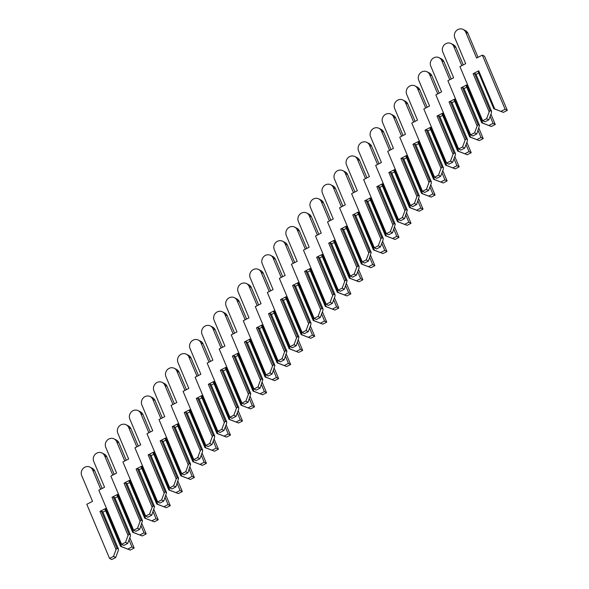 <?xml version="1.0" encoding="UTF-8"?>
<svg xmlns="http://www.w3.org/2000/svg" width="589" height="589" viewBox="0 0 589 589"><rect width="100%" height="100%" fill="white"/><g stroke="black" fill="none" stroke-linecap="round" stroke-linejoin="round"><path stroke-width="0.88" d="M116.033 549.559L116.983 548.256L118.411 548.985L118.234 550.678L115.665 557.54L113.471 556.421L116.033 549.559L99.99 511.385L105.593 508.513L121.636 546.688L130.235 550.067L134.159 548.05L129.83 537.742M116.983 548.256L101.352 511.075L102.78 511.804L118.411 548.985M102.92 512.128L105.637 510.737M100.712 489.216L92.628 469.97A6.317 5.838 -63 0 0 90.029 467.143A6.317 5.838 -63 0 0 83.174 468.432A6.317 5.838 -63 0 0 81.694 475.573L92.532 501.357L86.789 504.302L109.547 558.431L111.741 559.55L115.665 557.54M102.14 488.487L94.822 471.09A6.317 5.838 -63 0 0 92.223 468.262L90.029 467.143M105.593 508.513L104.997 509.213L120.62 546.386L130.235 550.067M120.62 546.386L121.636 546.688M128.041 548.948L131.958 546.931L129.013 539.922M109.547 558.431L113.471 556.421M131.958 546.931L134.159 548.05M99.99 511.385L101.352 511.075M128.071 535.445L129.02 534.135L130.449 534.864L130.272 536.564L127.703 543.419L125.501 542.3L128.071 535.445L112.02 497.263L117.631 494.392L133.674 532.566L142.273 535.946L146.197 533.936L141.868 523.628M129.02 534.135L113.39 496.961L114.818 497.69L130.449 534.864M114.958 498.007L117.675 496.615M112.749 475.095L104.658 455.849A6.317 5.838 -63 0 0 102.059 453.022A6.317 5.838 -63 0 0 95.212 454.31A6.317 5.838 -63 0 0 93.732 461.452L104.57 487.236L98.827 490.181L121.584 544.31L123.778 545.429L127.703 543.419M114.178 474.366L106.859 456.968A6.317 5.838 -63 0 0 104.26 454.141L102.059 453.022M117.631 494.392L117.034 495.091L132.658 532.272L142.273 535.946M132.658 532.272L133.674 532.566M140.072 534.827L143.996 532.817L141.051 525.8M121.584 544.31L125.501 542.3M143.996 532.817L146.197 533.936M112.02 497.263L113.39 496.961M140.108 521.324L141.058 520.021L142.486 520.75L139.74 529.297L137.539 528.178L140.108 521.324L124.058 483.149L129.668 480.271L145.711 518.445L154.311 521.825L158.235 519.815L153.898 509.507M141.058 520.021L125.428 482.84L126.856 483.569L142.486 520.75M126.988 483.893L129.713 482.494M124.787 460.973L116.696 441.728A6.317 5.838 -63 0 0 114.097 438.901A6.317 5.838 -63 0 0 107.25 440.197A6.317 5.838 -63 0 0 105.77 447.338L116.607 473.114L110.865 476.067L133.615 530.196L135.816 531.315L139.74 529.297M126.208 460.245L118.897 442.847A6.317 5.838 -63 0 0 116.298 440.02L114.097 438.901M129.668 480.271L129.072 480.97L144.695 518.151L154.311 521.825M144.695 518.151L145.711 518.445M152.109 520.705L156.033 518.695L153.088 511.686M133.615 530.196L137.539 528.178M156.033 518.695L158.235 519.815M124.058 483.149L125.428 482.84M152.146 507.203L153.088 505.899L154.524 506.628L151.778 515.184L149.577 514.064L152.146 507.203L136.096 469.028L141.699 466.157L157.749 504.331L166.348 507.711L170.273 505.693L165.936 495.386M153.088 505.899L137.465 468.719L138.894 469.448L154.524 506.628M139.026 469.772L141.75 468.38M136.825 446.86L128.733 427.614A6.317 5.838 -63 0 0 126.134 424.779A6.317 5.838 -63 0 0 119.28 426.075A6.317 5.838 -63 0 0 117.807 433.217L128.645 459L122.902 461.945L145.652 516.074L147.854 517.194L151.778 515.184M138.246 446.131L130.935 428.733A6.317 5.838 -63 0 0 128.336 425.899L126.134 424.779M141.699 466.157L141.102 466.856L156.733 504.029L166.348 507.711M156.733 504.029L157.749 504.331M164.147 506.592L168.071 504.574L165.126 497.565M145.652 516.074L149.577 514.064M168.071 504.574L170.273 505.693M136.096 469.028L137.465 468.719M164.184 493.081L165.126 491.778L166.554 492.507L163.816 501.062L161.614 499.943L164.184 493.081L148.133 454.907L153.736 452.035L169.787 490.21L178.386 493.589L182.31 491.579L177.974 481.272M165.126 491.778L149.503 454.605L150.931 455.326L166.554 492.507M151.064 455.65L153.781 454.259M148.862 432.738L140.771 413.493A6.317 5.838 -63 0 0 138.172 410.666A6.317 5.838 -63 0 0 131.318 411.954A6.317 5.838 -63 0 0 129.845 419.096L140.683 444.879L134.94 447.824L157.69 501.953L159.891 503.072L163.816 501.062M150.283 432.009L142.972 414.612A6.317 5.838 -63 0 0 140.373 411.785L138.172 410.666M153.736 452.035L153.14 452.735L168.771 489.915L178.386 493.589M168.771 489.915L169.787 490.21M176.185 492.47L180.109 490.46L177.164 483.444M157.69 501.953L161.614 499.943M180.109 490.46L182.31 491.579M148.133 454.907L149.503 454.605M176.221 478.967L177.164 477.664L178.592 478.386L175.853 486.941L173.652 485.822L176.221 478.967L160.171 440.793L165.774 437.914L181.824 476.089L190.424 479.468L194.348 477.458L190.011 467.151M177.164 477.664L161.541 440.484L162.969 441.213L178.592 478.386M163.101 441.536L165.818 440.138M160.9 418.617L152.809 399.371A6.317 5.838 -63 0 0 150.21 396.544A6.317 5.838 -63 0 0 143.355 397.833A6.317 5.838 -63 0 0 141.883 404.974L152.72 430.758L146.978 433.71L169.728 487.839L171.929 488.958L175.853 486.941M162.321 417.888L155.01 400.491A6.317 5.838 -63 0 0 152.411 397.663L150.21 396.544M165.774 437.914L165.178 438.614L180.808 475.794L190.424 479.468M180.808 475.794L181.824 476.089M188.222 478.349L192.147 476.339L189.194 469.323M169.728 487.839L173.652 485.822M192.147 476.339L194.348 477.458M160.171 440.793L161.541 440.484M188.259 464.846L189.202 463.543L190.63 464.272L187.891 472.827L185.69 471.708L188.259 464.846L172.209 426.672L177.812 423.8L193.862 461.975L202.461 465.347L206.378 463.337L202.049 453.029M189.202 463.543L173.571 426.362L175.007 427.091L190.63 464.272M175.139 427.415L177.856 426.024M172.938 404.503L164.846 385.25A6.317 5.838 -63 0 0 162.247 382.423A6.317 5.838 -63 0 0 155.393 383.719A6.317 5.838 -63 0 0 153.92 390.86L164.758 416.644L159.015 419.589L181.765 473.718L183.967 474.837L187.891 472.827M174.359 403.774L167.048 386.369A6.317 5.838 -63 0 0 164.449 383.542L162.247 382.423M177.812 423.8L177.215 424.492L192.846 461.673L202.461 465.347M192.846 461.673L193.862 461.975M200.26 464.228L204.184 462.218L201.232 455.209M181.765 473.718L185.69 471.708M204.184 462.218L206.378 463.337M172.209 426.672L173.571 426.362M200.289 450.725L201.239 449.422L202.668 450.151L202.491 451.844L199.921 458.706L197.727 457.587L200.289 450.725L184.247 412.55L189.849 409.679L205.9 447.854L214.499 451.233L218.416 449.216L214.087 438.915M201.239 449.422L185.609 412.248L187.037 412.97L202.668 450.151M187.177 413.294L189.894 411.902M184.975 390.382L176.884 371.136A6.317 5.838 -63 0 0 174.285 368.309A6.317 5.838 -63 0 0 167.431 369.597A6.317 5.838 -63 0 0 165.958 376.739L176.796 402.523L171.046 405.468L193.803 459.597L196.004 460.716L199.921 458.706M186.396 389.653L179.085 372.255A6.317 5.838 -63 0 0 176.486 369.428L174.285 368.309M189.849 409.679L189.253 410.378L204.884 447.552L214.499 451.233M204.884 447.552L205.9 447.854M212.298 450.114L216.222 448.096L213.27 441.087M193.803 459.597L197.727 457.587M216.222 448.096L218.416 449.216M184.247 412.55L185.609 412.248M212.327 436.611L213.277 435.308L214.705 436.029L214.529 437.73L211.959 444.585L209.765 443.465L212.327 436.611L196.284 398.436L201.887 395.558L217.93 433.732L226.529 437.112L230.454 435.102L226.124 424.794M213.277 435.308L197.646 398.127L199.075 398.856L214.705 436.029M199.215 399.18L201.931 397.781M197.013 376.261L188.922 357.015A6.317 5.838 -63 0 0 186.323 354.188A6.317 5.838 -63 0 0 179.468 355.476A6.317 5.838 -63 0 0 177.988 362.618L188.833 388.401L183.083 391.346L205.841 445.475L208.042 446.595L211.959 444.585M198.434 375.532L191.116 358.134A6.317 5.838 -63 0 0 188.517 355.307L186.323 354.188M201.887 395.558L201.291 396.257L216.921 433.438L226.529 437.112M216.921 433.438L217.93 433.732M224.335 435.993L228.252 433.983L225.307 426.966M205.841 445.475L209.765 443.465M228.252 433.983L230.454 435.102M196.284 398.436L197.646 398.127M224.365 422.49L225.315 421.187L226.743 421.915L226.566 423.609L223.997 430.463L221.803 429.344L224.365 422.49L208.322 384.315L213.925 381.436L229.968 419.618L238.567 422.99L242.491 420.98L238.162 410.673M225.315 421.187L209.684 384.006L211.112 384.735L226.743 421.915M211.252 385.059L213.969 383.667M209.043 362.147L200.959 342.894A6.317 5.838 -63 0 0 198.36 340.067A6.317 5.838 -63 0 0 191.506 341.362A6.317 5.838 -63 0 0 190.026 348.504L200.864 374.287L195.121 377.232L217.878 431.362L220.072 432.481L223.997 430.463M210.472 361.41L203.153 344.013A6.317 5.838 -63 0 0 200.554 341.186L198.36 340.067M213.925 381.436L213.328 382.136L228.959 419.316L238.567 422.99M228.959 419.316L229.968 419.618M236.373 421.871L240.29 419.861L237.345 412.852M217.878 431.362L221.803 429.344M240.29 419.861L242.491 420.98M208.322 384.315L209.684 384.006M236.403 408.368L237.352 407.065L238.781 407.794L238.604 409.488L236.034 416.349L233.833 415.23L236.403 408.368L220.352 370.194L225.962 367.322L242.005 405.497L250.605 408.876L254.529 406.859L250.2 396.552M237.352 407.065L221.722 369.885L223.15 370.614L238.781 407.794M223.29 370.937L226.007 369.546M221.081 348.025L212.99 328.78A6.317 5.838 -63 0 0 210.391 325.953A6.317 5.838 -63 0 0 203.544 327.241A6.317 5.838 -63 0 0 202.064 334.383L212.901 360.166L207.159 363.111L229.916 417.24L232.11 418.359L236.034 416.349M222.509 347.296L215.191 329.899A6.317 5.838 -63 0 0 212.592 327.072L210.391 325.953M225.962 367.322L225.366 368.022L240.989 405.195L250.605 408.876M240.989 405.195L242.005 405.497M248.403 407.757L252.328 405.74L249.383 398.731M229.916 417.24L233.833 415.23M252.328 405.74L254.529 406.859M220.352 370.194L221.722 369.885M248.44 394.255L249.39 392.944L250.818 393.673L248.072 402.228L245.871 401.109L248.44 394.255L232.39 356.08L238 353.201L254.043 391.376L262.642 394.755L266.567 392.745L262.23 382.438M249.39 392.944L233.759 355.771L235.188 356.5L250.818 393.673M235.32 356.824L238.044 355.425M233.119 333.904L225.027 314.659A6.317 5.838 -63 0 0 222.428 311.831A6.317 5.838 -63 0 0 215.581 313.12A6.317 5.838 -63 0 0 214.101 320.261L224.939 346.045L219.196 348.99L241.946 403.119L244.148 404.238L248.072 402.228M234.54 333.175L227.229 315.778A6.317 5.838 -63 0 0 224.63 312.95L222.428 311.831M238 353.201L237.404 353.901L253.027 391.081L262.642 394.755M253.027 391.081L254.043 391.376M260.441 393.636L264.365 391.626L261.42 384.61M241.946 403.119L245.871 401.109M264.365 391.626L266.567 392.745M232.39 356.08L233.759 355.771M260.478 380.133L261.42 378.83L262.856 379.559L260.11 388.107L257.908 386.988L260.478 380.133L244.428 341.959L250.03 339.08L266.081 377.262L274.68 380.634L278.604 378.624L274.268 368.316M261.42 378.83L245.797 341.649L247.225 342.378L262.856 379.559M247.358 342.702L250.082 341.303M245.157 319.783L237.065 300.537A6.317 5.838 -63 0 0 234.466 297.71A6.317 5.838 -63 0 0 227.612 299.006A6.317 5.838 -63 0 0 226.139 306.147L236.977 331.924L231.234 334.876L253.984 389.005L256.186 390.124L260.11 388.107M246.577 319.054L239.267 301.656A6.317 5.838 -63 0 0 236.668 298.829L234.466 297.71M250.03 339.08L249.434 339.779L265.065 376.96L274.68 380.634M265.065 376.96L266.081 377.262M272.479 379.515L276.403 377.505L273.458 370.496M253.984 389.005L257.908 386.988M276.403 377.505L278.604 378.624M244.428 341.959L245.797 341.649M272.516 366.012L273.458 364.709L274.886 365.438L272.147 373.993L269.946 372.874L272.516 366.012L256.465 327.837L262.068 324.966L278.118 363.141L286.718 366.52L290.642 364.503L286.306 354.195M273.458 364.709L257.835 327.528L259.263 328.257L274.886 365.438M259.396 328.581L262.112 327.189M257.194 305.669L249.103 286.423A6.317 5.838 -63 0 0 246.504 283.596A6.317 5.838 -63 0 0 239.649 284.885A6.317 5.838 -63 0 0 238.177 292.026L249.014 317.81L243.272 320.755L266.022 374.884L268.223 376.003L272.147 373.993M258.615 304.94L251.304 287.542A6.317 5.838 -63 0 0 248.705 284.708L246.504 283.596M262.068 324.966L261.472 325.665L277.102 362.839L286.718 366.52M277.102 362.839L278.118 363.141M284.516 365.401L288.441 363.384L285.496 356.374M266.022 374.884L269.946 372.874M288.441 363.384L290.642 364.503M256.465 327.837L257.835 327.528M284.553 351.898L285.496 350.588L286.924 351.316L284.185 359.872L281.984 358.753L284.553 351.898L268.503 313.716L274.106 310.845L290.156 349.019L298.756 352.399L302.68 350.389L298.343 340.081M285.496 350.588L269.872 313.414L271.301 314.143L286.924 351.316M271.433 314.46L274.15 313.068M269.232 291.548L261.141 272.302A6.317 5.838 -63 0 0 258.542 269.475A6.317 5.838 -63 0 0 251.687 270.763A6.317 5.838 -63 0 0 250.215 277.905L261.052 303.688L255.309 306.633L278.06 360.762L280.261 361.882L284.185 359.872M270.653 290.819L263.342 273.421A6.317 5.838 -63 0 0 260.743 270.594L258.542 269.475M274.106 310.845L273.51 311.544L289.14 348.725L298.756 352.399M289.14 348.725L290.156 349.019M296.554 351.28L300.478 349.27L297.526 342.253M278.06 360.762L281.984 358.753M300.478 349.27L302.68 350.389M268.503 313.716L269.872 313.414M296.591 337.777L297.533 336.474L298.962 337.195L296.223 345.75L294.021 344.631L296.591 337.777L280.541 299.602L286.144 296.723L302.194 334.898L310.793 338.277L314.71 336.267L310.381 325.96M297.533 336.474L281.903 299.293L283.338 300.022L298.962 337.195M283.471 300.346L286.188 298.947M281.27 277.426L273.178 258.181A6.317 5.838 -63 0 0 270.579 255.354A6.317 5.838 -63 0 0 263.725 256.649A6.317 5.838 -63 0 0 262.252 263.791L273.09 289.567L267.347 292.519L290.097 346.649L292.299 347.768L296.223 345.75M282.691 276.697L275.38 259.3A6.317 5.838 -63 0 0 272.781 256.473L270.579 255.354M286.144 296.723L285.547 297.423L301.178 334.604L310.793 338.277M301.178 334.604L302.194 334.898M308.592 337.158L312.516 335.148L309.564 328.139M290.097 346.649L294.021 344.631M312.516 335.148L314.71 336.267M280.541 299.602L281.903 299.293M308.621 323.656L309.571 322.352L310.999 323.081L310.823 324.775L308.253 331.636L306.059 330.517L308.621 323.656L292.578 285.481L298.181 282.61L314.231 320.784L322.831 324.164L326.748 322.146L322.419 311.839M309.571 322.352L293.94 285.172L295.369 285.901L310.999 323.081M295.509 286.225L298.225 284.833M293.307 263.312L285.216 244.067A6.317 5.838 -63 0 0 282.617 241.232A6.317 5.838 -63 0 0 275.762 242.528A6.317 5.838 -63 0 0 274.29 249.67L285.128 275.453L279.377 278.398L302.135 332.527L304.336 333.646L308.253 331.636M294.728 262.584L287.417 245.179A6.317 5.838 -63 0 0 284.818 242.351L282.617 241.232M298.181 282.61L297.585 283.309L313.215 320.482L322.831 324.164M313.215 320.482L314.231 320.784M320.63 323.044L324.554 321.027L321.601 314.018M302.135 332.527L306.059 330.517M324.554 321.027L326.748 322.146M292.578 285.481L293.94 285.172M320.659 309.534L321.609 308.231L323.037 308.96L322.86 310.653L320.291 317.515L318.097 316.396L320.659 309.534L304.616 271.36L310.219 268.488L326.262 306.663L334.861 310.042L338.785 308.032L334.456 297.725M321.609 308.231L305.978 271.058L307.406 271.779L323.037 308.96M307.546 272.103L310.263 270.712M305.345 249.191L297.254 229.946A6.317 5.838 -63 0 0 294.655 227.118A6.317 5.838 -63 0 0 287.8 228.407A6.317 5.838 -63 0 0 286.32 235.548L297.165 261.332L291.415 264.277L314.173 318.406L316.374 319.525L320.291 317.515M306.766 248.462L299.448 231.065A6.317 5.838 -63 0 0 296.849 228.237L294.655 227.118M310.219 268.488L309.623 269.188L325.253 306.368L334.861 310.042M325.253 306.368L326.262 306.663M332.667 308.923L336.584 306.913L333.639 299.897M314.173 318.406L318.097 316.396M336.584 306.913L338.785 308.032M304.616 271.36L305.978 271.058M332.697 295.42L333.646 294.117L335.075 294.839L334.898 296.539L332.329 303.394L330.134 302.275L332.697 295.42L316.654 257.246L322.257 254.367L338.3 292.542L346.899 295.921L350.823 293.911L346.494 283.603M333.646 294.117L318.016 256.937L319.444 257.665L335.075 294.839M319.584 257.989L322.301 256.59M317.383 235.07L309.291 215.824A6.317 5.838 -63 0 0 306.692 212.997A6.317 5.838 -63 0 0 299.838 214.286A6.317 5.838 -63 0 0 298.358 221.427L309.196 247.211L303.453 250.156L326.21 304.292L328.404 305.404L332.329 303.394M318.804 234.341L311.485 216.943A6.317 5.838 -63 0 0 308.886 214.116L306.692 212.997M322.257 254.367L321.66 255.066L337.291 292.247L346.899 295.921M337.291 292.247L338.3 292.542M344.705 294.802L348.622 292.792L345.677 285.775M326.21 304.292L330.134 302.275M348.622 292.792L350.823 293.911M316.654 257.246L318.016 256.937M344.734 281.299L345.684 279.996L347.112 280.725L344.366 289.28L342.165 288.161L344.734 281.299L328.684 243.124L334.294 240.253L350.337 278.428L358.937 281.8L362.861 279.79L358.532 269.482M345.684 279.996L330.054 242.815L331.482 243.544L347.112 280.725M331.622 243.868L334.338 242.477M329.413 220.956L321.322 201.703A6.317 5.838 -63 0 0 318.723 198.876A6.317 5.838 -63 0 0 311.875 200.172A6.317 5.838 -63 0 0 310.396 207.313L321.233 233.097L315.49 236.042L338.248 290.171L340.442 291.29L344.366 289.28M330.841 220.22L323.523 202.822A6.317 5.838 -63 0 0 320.924 199.995L318.723 198.876M334.294 240.253L333.698 240.945L349.321 278.126L358.937 281.8M349.321 278.126L350.337 278.428M356.735 280.681L360.659 278.671L357.714 271.662M338.248 290.171L342.165 288.161M360.659 278.671L362.861 279.79M328.684 243.124L330.054 242.815M356.772 267.178L357.722 265.875L359.15 266.603L358.973 268.297L356.404 275.159L354.203 274.04L356.772 267.178L340.722 229.003L346.332 226.132L362.375 264.306L370.974 267.686L374.898 265.668L370.562 255.368M357.722 265.875L342.091 228.701L343.52 229.423L359.15 266.603M343.659 229.747L346.376 228.355M341.451 206.835L333.359 187.589A6.317 5.838 -63 0 0 330.76 184.762A6.317 5.838 -63 0 0 323.913 186.05A6.317 5.838 -63 0 0 322.433 193.192L333.271 218.975L327.528 221.92L350.278 276.05L352.48 277.169L356.404 275.159M342.872 206.106L335.561 188.708A6.317 5.838 -63 0 0 332.962 185.881L330.76 184.762M346.332 226.132L345.736 226.831L361.359 264.005L370.974 267.686M361.359 264.005L362.375 264.306M368.773 266.567L372.697 264.549L369.752 257.54M350.278 276.05L354.203 274.04M372.697 264.549L374.898 265.668M340.722 229.003L342.091 228.701M368.81 253.064L369.752 251.761L371.188 252.482L368.442 261.037L366.24 259.918L368.81 253.064L352.759 214.889L358.362 212.011L374.413 250.185L383.012 253.564L386.936 251.555L382.6 241.247M369.752 251.761L354.129 214.58L355.557 215.309L371.188 252.482M355.69 215.633L358.414 214.234M353.488 192.713L345.397 173.468A6.317 5.838 -63 0 0 342.798 170.641A6.317 5.838 -63 0 0 335.944 171.929A6.317 5.838 -63 0 0 334.471 179.071L345.309 204.854L339.566 207.799L362.316 261.928L364.517 263.047L368.442 261.037M354.909 191.985L347.598 174.587A6.317 5.838 -63 0 0 344.999 171.76L342.798 170.641M358.362 212.011L357.766 212.71L373.397 249.891L383.012 253.564M373.397 249.891L374.413 250.185M380.811 252.445L384.735 250.435L381.79 243.419M362.316 261.928L366.24 259.918M384.735 250.435L386.936 251.555M352.759 214.889L354.129 214.58M380.847 238.943L381.79 237.639L383.218 238.368L383.049 240.062L380.479 246.916L378.278 245.797L380.847 238.943L364.797 200.768L370.4 197.889L386.45 236.071L395.05 239.443L398.974 237.433L394.637 227.126M381.79 237.639L366.167 200.459L367.595 201.188L383.218 238.368M367.727 201.512L370.444 200.12M365.526 178.592L357.435 159.347A6.317 5.838 -63 0 0 354.836 156.519A6.317 5.838 -63 0 0 347.981 157.815A6.317 5.838 -63 0 0 346.509 164.957L357.346 190.74L351.604 193.685L374.354 247.814L376.555 248.933L380.479 246.916M366.947 177.863L359.636 160.466A6.317 5.838 -63 0 0 357.037 157.638L354.836 156.519M370.4 197.889L369.804 198.589L385.434 235.769L395.05 239.443M385.434 235.769L386.45 236.071M392.848 238.324L396.772 236.314L393.827 229.305M374.354 247.814L378.278 245.797M396.772 236.314L398.974 237.433M364.797 200.768L366.167 200.459M392.885 224.821L393.827 223.518L395.256 224.247L392.517 232.802L390.316 231.683L392.885 224.821L376.835 186.647L382.438 183.775L398.488 221.95L407.087 225.329L411.012 223.312L406.675 213.004M393.827 223.518L378.204 186.338L379.633 187.066L395.256 224.247M379.765 187.39L382.482 185.999M377.564 164.478L369.472 145.233A6.317 5.838 -63 0 0 366.873 142.405A6.317 5.838 -63 0 0 360.019 143.694A6.317 5.838 -63 0 0 358.546 150.836L369.384 176.619L363.641 179.564L386.391 233.693L388.593 234.812L392.517 232.802M378.985 163.749L371.674 146.352A6.317 5.838 -63 0 0 369.075 143.525L366.873 142.405M382.438 183.775L381.841 184.475L397.472 221.648L407.087 225.329M397.472 221.648L398.488 221.95M404.886 224.21L408.81 222.193L405.858 215.184M386.391 233.693L390.316 231.683M408.81 222.193L411.012 223.312M376.835 186.647L378.204 186.338M404.923 210.707L405.865 209.397L407.293 210.126L404.555 218.681L402.353 217.562L404.923 210.707L388.873 172.525L394.475 169.654L410.526 207.829L419.125 211.208L423.042 209.198L418.713 198.891M405.865 209.397L390.235 172.224L391.67 172.952L407.293 210.126M391.803 173.269L394.52 171.878M389.601 150.357L381.51 131.111A6.317 5.838 -63 0 0 378.911 128.284A6.317 5.838 -63 0 0 372.057 129.573A6.317 5.838 -63 0 0 370.584 136.714L381.422 162.498L375.679 165.443L398.429 219.572L400.63 220.691L404.555 218.681M391.022 149.628L383.711 132.23A6.317 5.838 -63 0 0 381.112 129.403L378.911 128.284M394.475 169.654L393.879 170.354L409.51 207.534L419.125 211.208M409.51 207.534L410.526 207.829M416.924 210.089L420.848 208.079L417.895 201.063M398.429 219.572L402.353 217.562M420.848 208.079L423.042 209.198M388.873 172.525L390.235 172.224M416.953 196.586L417.903 195.283L419.331 196.012L416.592 204.56L414.391 203.441L416.953 196.586L400.91 158.412L406.513 155.533L422.563 193.707L431.163 197.087L435.08 195.077L430.75 184.769M417.903 195.283L402.272 158.102L403.701 158.831L419.331 196.012M403.84 159.155L406.557 157.756M401.639 136.236L393.548 116.99A6.317 5.838 -63 0 0 390.949 114.163A6.317 5.838 -63 0 0 384.094 115.459A6.317 5.838 -63 0 0 382.622 122.6L393.459 148.376L387.709 151.329L410.467 205.458L412.668 206.577L416.592 204.56M403.06 135.507L395.749 118.109A6.317 5.838 -63 0 0 393.15 115.282L390.949 114.163M406.513 155.533L405.917 156.232L421.547 193.413L431.163 197.087M421.547 193.413L422.563 193.707M428.961 195.968L432.886 193.958L429.933 186.949M410.467 205.458L414.391 203.441M432.886 193.958L435.08 195.077M400.91 158.412L402.272 158.102M428.991 182.465L429.941 181.162L431.369 181.891L431.192 183.584L428.623 190.446L426.429 189.327L428.991 182.465L412.948 144.29L418.551 141.419L434.594 179.593L443.193 182.973L447.117 180.956L442.788 170.648M429.941 181.162L414.31 143.981L415.738 144.71L431.369 181.891M415.878 145.034L418.595 143.642M413.677 122.122L405.585 102.876A6.317 5.838 -63 0 0 402.986 100.042A6.317 5.838 -63 0 0 396.132 101.337A6.317 5.838 -63 0 0 394.652 108.479L405.497 134.263L399.747 137.208L422.504 191.337L424.706 192.456L428.623 190.446M415.098 121.393L407.779 103.995A6.317 5.838 -63 0 0 405.18 101.161L402.986 100.042M418.551 141.419L417.954 142.118L433.585 179.292L443.193 182.973M433.585 179.292L434.594 179.593M440.999 181.854L444.916 179.836L441.971 172.827M422.504 191.337L426.429 189.327M444.916 179.836L447.117 180.956M412.948 144.29L414.31 143.981M441.028 168.351L441.978 167.04L443.407 167.769L443.23 169.47L440.66 176.325L438.466 175.205L441.028 168.351L424.986 130.169L430.588 127.298L446.631 165.472L455.231 168.852L459.155 166.842L454.826 156.534M441.978 167.04L426.348 129.867L427.776 130.589L443.407 167.769M427.916 130.913L430.633 129.521M425.714 108.001L417.623 88.755A6.317 5.838 -63 0 0 415.024 85.928A6.317 5.838 -63 0 0 408.17 87.216A6.317 5.838 -63 0 0 406.69 94.358L417.527 120.141L411.785 123.086L434.542 177.215L436.736 178.334L440.66 176.325M427.135 107.272L419.817 89.874A6.317 5.838 -63 0 0 417.218 87.047L415.024 85.928M430.588 127.298L429.992 127.997L445.623 165.178L455.231 168.852M445.623 165.178L446.631 165.472M453.037 167.732L456.954 165.723L454.009 158.706M434.542 177.215L438.466 175.205M456.954 165.723L459.155 166.842M424.986 130.169L426.348 129.867M453.066 154.23L454.016 152.926L455.444 153.648L455.268 155.349L452.698 162.203L450.497 161.084L453.066 154.23L437.016 116.055L442.626 113.176L458.669 151.351L467.268 154.73L471.193 152.72L466.863 142.413M454.016 152.926L438.385 115.746L439.814 116.475L455.444 153.648M439.954 116.799L442.67 115.4M437.745 93.879L429.661 74.634A6.317 5.838 -63 0 0 427.054 71.806A6.317 5.838 -63 0 0 420.207 73.102A6.317 5.838 -63 0 0 418.727 80.237L429.565 106.02L423.822 108.972L446.58 163.101L448.774 164.221L452.698 162.203M439.173 93.15L431.855 75.753A6.317 5.838 -63 0 0 429.256 72.926L427.054 71.806M442.626 113.176L442.03 113.876L457.653 151.056L467.268 154.73M457.653 151.056L458.669 151.351M465.067 153.611L468.991 151.601L466.046 144.585M446.58 163.101L450.497 161.084M468.991 151.601L471.193 152.72M437.016 116.055L438.385 115.746M465.104 140.108L466.054 138.805L467.482 139.534L467.305 141.227L464.736 148.089L462.534 146.97L465.104 140.108L449.054 101.934L454.664 99.062L470.707 137.237L479.306 140.609L483.23 138.599L478.894 128.292M466.054 138.805L450.423 101.625L451.851 102.353L467.482 139.534M451.991 102.677L454.708 101.286M449.782 79.765L441.691 60.512A6.317 5.838 -63 0 0 439.092 57.685A6.317 5.838 -63 0 0 432.245 58.981A6.317 5.838 -63 0 0 430.765 66.123L441.603 91.906L435.86 94.851L458.617 148.98L460.812 150.099L464.736 148.089M451.203 79.036L443.892 61.631A6.317 5.838 -63 0 0 441.294 58.804L439.092 57.685M454.664 99.062L454.067 99.762L469.691 136.935L479.306 140.609M469.691 136.935L470.707 137.237M477.105 139.49L481.029 137.48L478.084 130.471M458.617 148.98L462.534 146.97M481.029 137.48L483.23 138.599M449.054 101.934L450.423 101.625M477.142 125.987L478.084 124.684L479.52 125.413L476.773 133.968L474.572 132.849L477.142 125.987L461.091 87.813L466.694 84.941L482.744 123.116L491.344 126.495L495.268 124.478L490.931 114.178M478.084 124.684L462.461 87.511L463.889 88.232L479.52 125.413M464.022 88.556L466.746 87.165M461.82 65.644L453.729 46.398A6.317 5.838 -63 0 0 451.13 43.571A6.317 5.838 -63 0 0 444.275 44.86A6.317 5.838 -63 0 0 442.803 52.001L453.64 77.785L447.898 80.73L470.648 134.859L472.849 135.978L476.773 133.968M463.241 64.915L455.93 47.518A6.317 5.838 -63 0 0 453.331 44.69L451.13 43.571M466.694 84.941L466.098 85.641L481.728 122.821L491.344 126.495M481.728 122.821L482.744 123.116M489.142 125.376L493.067 123.366L490.122 116.35M470.648 134.859L474.572 132.849M493.067 123.366L495.268 124.478M461.091 87.813L462.461 87.511M489.179 111.873L490.122 110.57L491.557 111.292L491.381 112.992L488.811 119.847L486.61 118.728L489.179 111.873L473.129 73.699L478.732 70.82L494.782 108.994L503.381 112.374L507.306 110.364L484.548 56.235L482.347 55.116L476.604 58.061L465.766 32.277A6.317 5.838 -63 0 0 463.168 29.45A6.317 5.838 -63 0 0 456.313 30.738A6.317 5.838 -63 0 0 454.841 37.88L465.678 63.664L459.935 66.609L482.685 120.738L486.61 118.728M490.122 110.57L474.498 73.389L475.927 74.118L491.557 111.292M476.059 74.442L478.776 73.043M482.685 120.738L484.887 121.857L488.811 119.847M478.025 57.332L467.968 33.396A6.317 5.838 -63 0 0 465.369 30.569L463.168 29.45M478.732 70.82L478.135 71.519L493.766 108.7L503.381 112.374M493.766 108.7L494.782 108.994M501.18 111.255L505.104 109.245L482.347 55.116M505.104 109.245L507.306 110.364M473.129 73.699L474.498 73.389M92.628 469.97L94.822 471.09M104.658 455.849L106.859 456.968M116.696 441.728L118.897 442.847M128.733 427.614L130.935 428.733M140.771 413.493L142.972 414.612M152.809 399.371L155.01 400.491M164.846 385.25L167.048 386.369M176.884 371.136L179.085 372.255M188.922 357.015L191.116 358.134M200.959 342.894L203.153 344.013M212.99 328.78L215.191 329.899M225.027 314.659L227.229 315.778M237.065 300.537L239.267 301.656M249.103 286.423L251.304 287.542M261.141 272.302L263.342 273.421M273.178 258.181L275.38 259.3M285.216 244.067L287.417 245.179M297.254 229.946L299.448 231.065M309.291 215.824L311.485 216.943M321.322 201.703L323.523 202.822M333.359 187.589L335.561 188.708M345.397 173.468L347.598 174.587M357.435 159.347L359.636 160.466M369.472 145.233L371.674 146.352M381.51 131.111L383.711 132.23M393.548 116.99L395.749 118.109M405.585 102.876L407.779 103.995M417.623 88.755L419.817 89.874M429.661 74.634L431.855 75.753M441.691 60.512L443.892 61.631M453.729 46.398L455.93 47.518M465.766 32.277L467.968 33.396"/></g></svg>
